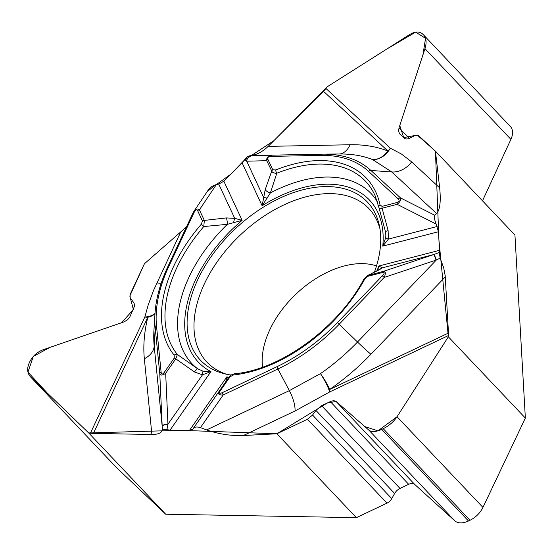 <?xml version="1.0" encoding="UTF-8"?>
<svg xmlns="http://www.w3.org/2000/svg" width="553" height="553" viewBox="0 0 553 553"><rect width="100%" height="100%" fill="white"/><g stroke="black" fill="none" stroke-linecap="round" stroke-linejoin="round"><path stroke-width="0.83" d="M525.35 418.068L448.345 336.805L397.033 416.755C393.618 421.821 389.015 425.796 383.215 428.693L381.688 429.418C375.916 432.017 371.644 432.252 368.858 430.13L335.892 401.264L333.583 400.642L330.784 401.354L321.597 405.702L315.908 410.402L312.556 415.04L307.475 419.243L276.873 433.773L356.374 517.663L386.982 503.133A7.168 4.452 -43.5 0 0 391.773 498.626L394.635 493.476A8.032 4.991 136.5 0 1 400.006 488.43L408.688 484.31A8.032 4.991 136.5 0 1 414.674 484.393L454.78 520.795A18.353 11.399 -43.5 0 0 468.467 520.988L470.002 520.262A18.353 11.399 -43.5 0 0 482.949 507.412L525.35 418.068L514.94 235.053L435.439 151.163L439.663 187.882C441.011 201.237 440.001 209.794 436.635 213.562L391.787 171.969L372.729 159.644A154.059 95.69 -43.5 0 0 339.984 153.997L323.311 154.149A139.384 86.579 136.5 0 1 370.897 170.455L391.787 171.969A21.512 16.846 -47.2 0 0 411.674 161.939L439.663 187.882M385.87 234.866L385.704 237.714L382.773 246.133L438.453 231.735L436.144 224.062C434.409 219.486 433.946 216.555 434.769 215.262L436.635 213.562M438.453 231.735L439.511 250.329L439.248 252.521L440.14 258.106L443.693 267.811L445.193 275.705L448.476 333.044A21.512 7.839 -115.4 0 1 448.455 335.547L448.345 336.805M30.45 376.8L116.393 467.485A18.353 11.399 -43.5 0 0 116.662 467.762L165.706 514.221L356.374 517.663M276.873 433.773L243.382 435.522C230.795 435.951 218.539 434.077 206.622 429.916L289.357 390.625L320.47 373.628A154.059 95.69 -43.5 0 0 357.521 342.017L436.338 260.014L384.169 277.44L339.176 324.258L357.521 342.017A21.512 1.265 43.9 0 0 370.932 354.245A171.679 106.639 136.5 0 1 329.643 389.471A21.512 7.839 -115.4 0 1 329.616 391.973A21.512 3.982 58 0 0 320.47 373.628A21.512 4.058 55.3 0 1 329.643 389.471L448.476 333.044M170.061 430.116L163.909 429.287L162.375 430.186C161.31 433.075 157.819 434.506 151.895 434.485L93.395 433.428A21.512 9.007 25.1 0 1 90.422 433.193L88.701 432.958L30.422 376.773C27.221 373.095 26.814 368.512 29.185 363.045L29.89 361.544C32.738 355.918 37.321 351.922 43.646 349.558L123.976 321.908L127.556 319.821L129.748 317.152L134.614 305.92L134.089 303.072L130.155 297.901L130.093 294.479L144.43 263.753L186.479 226.875L144.43 263.753L129.817 296.042L133.356 309.5L121.667 322.703L50.005 347.367L33.311 356.429L27.947 372.128L47.288 393.045L88.701 432.958L180.693 430.303L276.873 433.773L327.093 403.089L336.113 401.45L364.786 426.57L377.955 430.863L397.033 416.755L448.345 336.805L438.93 240.12L435.439 151.163L417.211 135.056L403.725 137.614L399.771 125.524L422.934 54.947L425.534 38.302L415.614 32.143L386.146 49.452L327.176 86.814L273.866 140.683L244.108 160.391L231.036 174.05L216.368 184.584L218.732 184.087L234.728 218.359A5.883 0.657 101.6 0 0 233.56 222.686L227.373 224.324L203.781 226.55A127.93 79.466 -43.5 0 0 177.382 354.508L197.58 368.727L202.937 371.146L210.935 371.588L170.061 430.116L189.43 430.462L192.61 429.398L193.253 428.471C194.718 426.868 197.117 426.584 200.456 427.628L206.622 429.916M165.706 514.221L88.701 432.958M193.025 212.995L193.93 211.329C195.741 208.861 197.559 208.363 199.398 209.843L216.368 184.584L211.882 186.437L208.571 189.534M218.732 184.087L223.854 181.211L242.166 162.969L246.624 157.1L249.818 155.752C256.281 155.068 262.392 151.944 268.15 146.379L323.457 91.28A21.512 16.846 132.8 0 0 325.924 88.459L327.176 86.814L409.711 34.528C414.95 31.397 419.215 31.196 422.492 33.913L423.653 35.005C426.356 38.157 426.798 42.719 424.981 48.685L399.031 127.798L398.568 131.255L399.612 133.785L404.457 138.291L405.964 139.052L408.681 138.727L415.448 135.264L418.365 135.423L435.439 151.163M374.402 272.207A114.976 71.413 -43.5 0 0 372.134 208.039A114.976 71.413 -43.5 0 0 328.199 186.589A114.976 71.413 -43.5 0 0 210.057 258.216A114.976 71.413 -43.5 0 0 206.186 365.305A114.976 71.413 -43.5 0 0 231.064 375.031M233.56 222.686L242.131 220.364A117.844 73.196 -43.5 0 0 210.935 371.588L202.453 374.844L194.504 371.975L175.778 358.849A2.869 0.705 -145.1 0 0 174.25 358.074L174.174 355.144A130.702 81.187 136.5 0 1 201.14 224.414L202.502 221.11L197.566 210.534C196.654 209.117 195.451 209.857 193.958 212.746A2.869 1.203 -154.9 0 0 192.907 213.154L193.826 211.488M194.504 371.975A5.883 0.995 122.1 0 1 197.58 368.727A123.519 76.722 -43.5 0 1 227.373 224.324A5.883 1.611 -94.6 0 0 226.281 217.93L204.334 220.419L203.781 226.55A2.869 0.359 -139.3 0 0 201.14 224.414M151.895 434.485L144.347 358.759A171.679 106.639 136.5 0 1 147.81 317.27A21.512 9.007 25.1 0 1 144.838 317.035A21.512 11.323 -166.6 0 0 155.006 313.461M162.375 430.186L159.782 373.745L155.213 327.922L154.19 346.067L162.195 426.342A5.883 1.804 177.3 0 1 167.96 424.414L166.909 429.626M174.174 355.144A2.869 2.247 140.8 0 1 177.382 354.508L175.778 358.849L165.672 373.316L167.96 424.414M225.755 381.798L226.834 376.904L228.126 378.411M230.083 376.766A2.869 0.705 34.9 0 0 229.281 376.752C230.248 375.356 232.053 374.36 234.686 373.766A2.869 1.742 83.8 0 0 233.449 374.982L230.083 376.766L219.983 391.234A2.869 0.705 -145.1 0 0 219.175 391.22C217.606 393.978 218.947 395.229 223.184 394.966L277.903 368.989L289.357 390.625A21.512 7.839 64.6 0 1 294.998 411.01L329.616 391.973L448.455 335.547M193.958 212.746L168.9 266.228A137.033 85.121 -43.5 0 0 156.527 326.229L161.096 372.051C161.497 374.45 162.513 374.616 164.144 372.542L174.25 358.074M377.063 270.866A117.844 73.196 -43.5 0 0 378.66 266.062L379.026 269.864M202.937 371.146L202.453 374.844L168.008 424.158A5.883 1.763 177.4 0 0 162.181 426.045M164.144 372.542A2.869 0.705 -145.1 0 1 165.672 373.316C162.402 375.501 160.439 375.646 159.782 373.745A2.869 2.025 174.3 0 1 161.096 372.051M197.566 210.534A2.869 2.198 -25 0 1 199.398 209.843L204.334 220.419A2.869 2.198 155 0 0 202.502 221.11M378.881 207.403A2.869 2.101 -12.1 0 1 378.777 207.085L375.038 195.548A127.93 79.466 -43.5 0 0 276.804 173.234L270.369 192.928L262.136 205.757L265.233 189.492L271.668 171.264A2.869 2.198 -25 0 1 272.781 169.806L275.747 169.944A130.702 81.187 136.5 0 1 380.035 204.852L382.04 206.38L397.082 202.488C399.321 201.727 399.708 200.539 398.236 198.921A2.869 2.247 -47.2 0 1 400.566 197.96C401.105 199.944 399.964 202.066 397.137 204.334L381.356 208.419L379.531 208.343L378.95 207.734M378.902 207.569L385.427 231.458L388.123 230.622L382.095 208.225A2.869 1.493 -104.5 0 1 382.04 206.38M268.15 146.379L350.049 144.748A171.679 106.639 136.5 0 1 387.881 151.017A21.512 16.846 132.8 0 0 390.349 148.197A21.512 16.804 -67.2 0 1 372.729 159.644A21.512 16.196 -68.3 0 0 387.881 151.017L323.457 91.28M249.818 155.752L251.961 155.746M275.747 169.944A2.869 1.217 -111.7 0 0 276.804 173.234L274.952 173.207L272.283 172.128L266.733 160.681L246.631 161.206A5.883 5.433 -91.6 0 1 251.878 155.746L251.85 155.752M246.631 161.206L244.343 159.948M226.281 217.93L234.728 218.359L242.131 220.364L223.854 181.211M267.279 198.078A5.883 0.608 -173.8 0 1 263.56 197.317L246.728 161.262A5.883 5.447 -91.7 0 1 252.002 155.746L251.885 155.746A5.883 5.433 -91.6 0 1 251.926 155.746M398.236 198.921L368.575 171.416A137.033 85.121 -43.5 0 0 320.712 155.4L271.157 156.388C268.412 156.596 267.306 157.543 267.839 159.229L272.781 169.806M267.839 159.229A2.869 2.198 -25 0 0 266.733 160.681C266.415 157.405 268.35 155.559 272.546 155.151L272.629 155.151A2.869 1.859 -91.1 0 1 272.657 155.151L322.192 154.163A2.869 1.859 -91.1 0 1 322.219 154.163A139.384 86.579 136.5 0 1 323.311 154.149L322.205 154.163A2.869 1.859 -91.1 0 0 320.712 155.4M377.381 201.748A123.519 76.722 -43.5 0 0 270.369 192.928A5.883 3.042 -162.1 0 1 265.233 189.492M397.082 202.488A2.869 1.493 75.5 0 0 397.137 204.334L436.144 224.062M378.77 207.071A2.869 2.101 -12.1 0 1 380.035 204.852M271.157 156.388A2.869 1.859 -91.1 0 1 272.643 155.151L322.205 154.163M440.14 258.106L436.338 260.014A5.883 0.47 71.1 0 0 433.994 254.47L439.248 252.521M367.551 275.546L383.305 271.399L433.994 254.47M439.511 250.329L378.66 266.062L382.469 267.811L368.263 275.29A2.869 1.493 75.5 0 0 367.6 276.369L364.704 279.161A130.702 81.187 136.5 0 1 233.449 374.982M437.133 226.495L388.393 239.096L382.773 246.133A117.844 73.196 136.5 0 0 262.136 205.757L242.166 162.969M219.983 391.234C218.649 393.404 219.465 393.854 222.43 392.582A2.869 1.044 64.6 0 0 223.184 394.966L200.456 427.628M222.43 392.582L277.15 366.604A137.033 85.121 -43.5 0 0 337.385 322.627L382.379 275.809C384.722 273.21 384.805 272.097 382.641 272.484L367.6 276.369M380.029 269.325A5.883 5.834 15.8 0 1 382.469 267.811L433.739 254.553A5.883 0.47 71.5 0 1 436.047 260.11M382.641 272.484A2.869 1.493 75.5 0 1 383.305 271.399C385.69 271.267 385.98 273.286 384.169 277.44L382.379 275.809M379.199 269.774A5.883 4.998 62.7 0 1 380.118 269.422M388.123 230.622L388.393 239.096A5.883 1.175 -168.9 0 1 385.704 237.714M234.686 373.766C280.433 369.743 338.077 327.901 363.736 279.41A2.869 1.03 28.7 0 1 364.704 279.161M482.486 200.815L510.903 139.349A18.353 11.399 -43.5 0 0 510.433 126.575L423.681 35.039M215.67 184.75L207.755 191.2M200.117 209.829L199.702 210.493M243.382 435.522L294.998 411.01M411.674 161.939L401.63 154.135L390.349 148.197L325.924 88.459M180.506 232.467L153.644 290.201L148.239 304.834L144.838 317.035L90.422 433.193M226.564 374.25A111.588 69.312 136.5 0 1 210.022 273.064A111.588 69.312 136.5 0 1 330.929 193.626A111.588 69.312 136.5 0 1 379.966 228.873M379.047 266.269A111.588 69.312 136.5 0 1 378.833 267.064M262.613 367.157A81.74 50.772 136.5 0 1 291.936 298.129A81.74 50.772 136.5 0 1 362.512 263.636A81.74 50.772 136.5 0 1 376.503 265.938M154.985 313.745A21.512 12.138 -166.3 0 1 147.81 317.27L93.395 433.428M144.347 358.759A21.512 15.187 174.3 0 0 154.19 346.067A154.059 95.69 -43.5 0 1 153.948 330.307L154.992 313.662A139.384 86.579 136.5 0 0 155.213 327.922A2.869 2.025 174.3 0 1 156.527 326.229M193.253 428.471L219.168 391.234M229.281 376.752L219.175 391.22M189.43 430.462L226.834 376.904A117.844 73.196 -43.5 0 0 228.928 377.257M156.872 282.929A21.512 9.007 -154.9 0 0 161.213 283.143M168.9 266.228A2.869 1.203 -154.9 0 0 167.849 266.643L192.907 213.161M368.575 171.416A2.869 2.247 -47.2 0 1 370.897 170.455L400.566 197.96L434.769 215.262M350.049 144.748A21.512 13.929 -91.1 0 1 339.127 154.011M252.078 155.746L272.435 155.158M445.283 276.894L370.932 354.245M337.385 322.627L339.176 324.258A139.384 86.579 136.5 0 1 277.903 368.989A2.869 1.044 64.6 0 1 277.15 366.604M116.662 467.762L30.747 377.098M510.903 139.349L424.981 48.685M409.179 138.506L399.031 127.798M482.949 507.412L397.033 416.755M470.002 520.262L383.215 428.693M468.467 520.988L381.688 429.418M454.78 520.795L368.858 430.13M414.674 484.393L335.892 401.264M408.688 484.31L330.279 401.575M400.006 488.43L321.597 405.702M394.635 493.476L315.908 410.402M391.773 498.626L312.556 415.04M386.982 503.133L307.475 419.243M208.82 189.174L193.93 211.329M167.849 266.643C160.252 282.949 155.967 298.62 154.992 313.662M272.546 155.151L252.002 155.746M378.777 207.085L378.936 207.686M379.946 269.47L367.351 275.636M385.427 231.458L385.876 235.336M363.736 279.41L367.441 275.588"/></g></svg>
